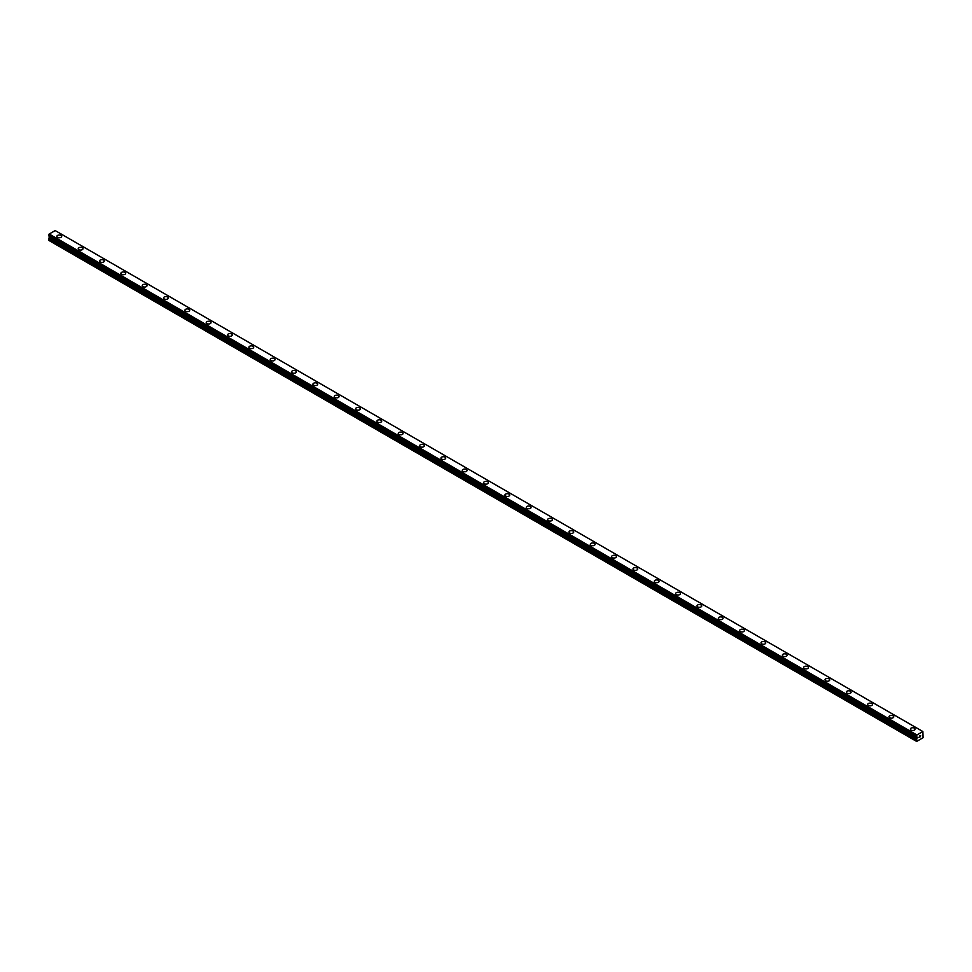 <?xml version="1.0" encoding="UTF-8"?>
<svg xmlns="http://www.w3.org/2000/svg" width="972" height="972" viewBox="0 0 972 972"><rect width="100%" height="100%" fill="white"/><g stroke="black" fill="none" stroke-linecap="round" stroke-linejoin="round"><path stroke-width="1.46" d="M56.874 236.378A2.394 1.385 180 0 1 58.356 235.115A2.394 1.385 180 0 1 60.957 235.406A2.394 1.385 180 0 1 61.661 236.39A2.394 1.385 180 0 1 60.179 237.654A2.394 1.385 180 0 1 57.579 237.362A2.394 1.385 180 0 1 56.874 236.378A2.394 1.385 180 0 1 58.356 235.115A2.394 1.385 180 0 1 60.957 235.406A2.394 1.385 180 0 1 61.661 236.378M78.222 248.698A2.394 1.385 180 0 1 79.692 247.423A2.394 1.385 180 0 1 82.292 247.726A2.394 1.385 180 0 1 82.997 248.71A2.394 1.385 180 0 1 81.514 249.974A2.394 1.385 180 0 1 78.914 249.683A2.394 1.385 180 0 1 78.222 248.698A2.394 1.385 180 0 1 79.692 247.435A2.394 1.385 180 0 1 82.292 247.726A2.394 1.385 180 0 1 82.997 248.698M99.557 261.018A2.394 1.385 180 0 1 101.027 259.743A2.394 1.385 180 0 1 103.627 260.046A2.394 1.385 180 0 1 104.332 261.018A2.394 1.385 180 0 1 102.85 262.294A2.394 1.385 180 0 1 100.25 261.99A2.394 1.385 180 0 1 99.557 261.018A2.394 1.385 180 0 1 101.027 259.755A2.394 1.385 180 0 1 103.627 260.046A2.394 1.385 180 0 1 104.332 261.018M120.893 273.339A2.394 1.385 180 0 1 122.363 272.063A2.394 1.385 180 0 1 124.963 272.367A2.394 1.385 180 0 1 125.667 273.339A2.394 1.385 180 0 1 124.197 274.614A2.394 1.385 180 0 1 121.585 274.311A2.394 1.385 180 0 1 120.893 273.339A2.394 1.385 180 0 1 122.363 272.063A2.394 1.385 180 0 1 124.963 272.367A2.394 1.385 180 0 1 125.667 273.339M142.228 285.659A2.394 1.385 180 0 1 143.698 284.383A2.394 1.385 180 0 1 146.298 284.687A2.394 1.385 180 0 1 147.003 285.659A2.394 1.385 180 0 1 145.533 286.934A2.394 1.385 180 0 1 142.92 286.631A2.394 1.385 180 0 1 142.228 285.659A2.394 1.385 180 0 1 143.698 284.383A2.394 1.385 180 0 1 146.298 284.687A2.394 1.385 180 0 1 147.003 285.659M163.563 297.979A2.394 1.385 180 0 1 165.033 296.703A2.394 1.385 180 0 1 167.646 296.995A2.394 1.385 180 0 1 168.338 297.979A2.394 1.385 180 0 1 166.868 299.255A2.394 1.385 180 0 1 164.268 298.951A2.394 1.385 180 0 1 163.563 297.979A2.394 1.385 180 0 1 165.033 296.703A2.394 1.385 180 0 1 167.646 297.007A2.394 1.385 180 0 1 168.338 297.979M184.899 310.299A2.394 1.385 180 0 1 186.369 309.023A2.394 1.385 180 0 1 188.981 309.315A2.394 1.385 180 0 1 189.674 310.299A2.394 1.385 180 0 1 188.204 311.562A2.394 1.385 180 0 1 185.603 311.271A2.394 1.385 180 0 1 184.899 310.299A2.394 1.385 180 0 1 186.369 309.023A2.394 1.385 180 0 1 188.981 309.327A2.394 1.385 180 0 1 189.674 310.299M206.234 322.619A2.394 1.385 180 0 1 207.704 321.343A2.394 1.385 180 0 1 210.317 321.647A2.394 1.385 180 0 1 211.009 322.619M210.317 321.635A2.394 1.385 180 0 1 211.009 322.607A2.394 1.385 180 0 1 209.539 323.883A2.394 1.385 180 0 1 206.939 323.591A2.394 1.385 180 0 1 206.234 322.607A2.394 1.385 180 0 1 207.704 321.343A2.394 1.385 180 0 1 210.317 321.635M227.57 334.927A2.394 1.385 180 0 1 229.052 333.651A2.394 1.385 180 0 1 231.652 333.955A2.394 1.385 180 0 1 232.344 334.939A2.394 1.385 180 0 1 230.874 336.203A2.394 1.385 180 0 1 228.274 335.911A2.394 1.385 180 0 1 227.57 334.927A2.394 1.385 180 0 1 229.052 333.663A2.394 1.385 180 0 1 231.652 333.955A2.394 1.385 180 0 1 232.344 334.927M248.905 347.247A2.394 1.385 180 0 1 250.387 345.971A2.394 1.385 180 0 1 252.987 346.275A2.394 1.385 180 0 1 253.692 347.259A2.394 1.385 180 0 1 252.21 348.523A2.394 1.385 180 0 1 249.61 348.231A2.394 1.385 180 0 1 248.905 347.247A2.394 1.385 180 0 1 250.387 345.983A2.394 1.385 180 0 1 252.987 346.275A2.394 1.385 180 0 1 253.692 347.247M270.24 359.567A2.394 1.385 180 0 1 271.723 358.291A2.394 1.385 180 0 1 274.323 358.595A2.394 1.385 180 0 1 275.027 359.567A2.394 1.385 180 0 1 273.545 360.843A2.394 1.385 180 0 1 270.945 360.539A2.394 1.385 180 0 1 270.24 359.567A2.394 1.385 180 0 1 271.723 358.303A2.394 1.385 180 0 1 274.323 358.595A2.394 1.385 180 0 1 275.027 359.567M291.588 371.887A2.394 1.385 180 0 1 293.058 370.611A2.394 1.385 180 0 1 295.658 370.915A2.394 1.385 180 0 1 296.363 371.887A2.394 1.385 180 0 1 294.88 373.163A2.394 1.385 180 0 1 292.28 372.859A2.394 1.385 180 0 1 291.588 371.887A2.394 1.385 180 0 1 293.058 370.611A2.394 1.385 180 0 1 295.658 370.915A2.394 1.385 180 0 1 296.363 371.887M312.923 384.207A2.394 1.385 180 0 1 314.393 382.932A2.394 1.385 180 0 1 316.993 383.235A2.394 1.385 180 0 1 317.698 384.207A2.394 1.385 180 0 1 316.216 385.483A2.394 1.385 180 0 1 313.616 385.179A2.394 1.385 180 0 1 312.923 384.207A2.394 1.385 180 0 1 314.393 382.932A2.394 1.385 180 0 1 316.993 383.235A2.394 1.385 180 0 1 317.698 384.207M334.259 396.527A2.394 1.385 180 0 1 335.729 395.252A2.394 1.385 180 0 1 338.329 395.543A2.394 1.385 180 0 1 339.034 396.527A2.394 1.385 180 0 1 337.563 397.803A2.394 1.385 180 0 1 334.951 397.499A2.394 1.385 180 0 1 334.259 396.527A2.394 1.385 180 0 1 335.729 395.252A2.394 1.385 180 0 1 338.329 395.555A2.394 1.385 180 0 1 339.034 396.527M355.594 408.848A2.394 1.385 180 0 1 357.064 407.572A2.394 1.385 180 0 1 359.664 407.863A2.394 1.385 180 0 1 360.369 408.848A2.394 1.385 180 0 1 358.899 410.111A2.394 1.385 180 0 1 356.287 409.82A2.394 1.385 180 0 1 355.594 408.848A2.394 1.385 180 0 1 357.064 407.572A2.394 1.385 180 0 1 359.664 407.875A2.394 1.385 180 0 1 360.369 408.848M376.929 421.155A2.394 1.385 180 0 1 378.4 419.892A2.394 1.385 180 0 1 381.012 420.183A2.394 1.385 180 0 1 381.704 421.168A2.394 1.385 180 0 1 380.234 422.431A2.394 1.385 180 0 1 377.622 422.14A2.394 1.385 180 0 1 376.929 421.155A2.394 1.385 180 0 1 378.4 419.892A2.394 1.385 180 0 1 381.012 420.196A2.394 1.385 180 0 1 381.704 421.155M398.265 433.488A2.394 1.385 180 0 1 399.735 432.212A2.394 1.385 180 0 1 402.347 432.504A2.394 1.385 180 0 1 403.04 433.488M402.347 432.504A2.394 1.385 180 0 1 403.04 433.476A2.394 1.385 180 0 1 401.57 434.751A2.394 1.385 180 0 1 398.97 434.46A2.394 1.385 180 0 1 398.265 433.476A2.394 1.385 180 0 1 399.735 432.2A2.394 1.385 180 0 1 402.347 432.504M419.6 445.796A2.394 1.385 180 0 1 421.07 444.52A2.394 1.385 180 0 1 423.683 444.824A2.394 1.385 180 0 1 424.375 445.808A2.394 1.385 180 0 1 422.905 447.071A2.394 1.385 180 0 1 420.305 446.768A2.394 1.385 180 0 1 419.6 445.796A2.394 1.385 180 0 1 421.07 444.532A2.394 1.385 180 0 1 423.683 444.824A2.394 1.385 180 0 1 424.375 445.796M440.936 458.116A2.394 1.385 180 0 1 442.418 456.84A2.394 1.385 180 0 1 445.018 457.144A2.394 1.385 180 0 1 445.711 458.116A2.394 1.385 180 0 1 444.24 459.392A2.394 1.385 180 0 1 441.64 459.088A2.394 1.385 180 0 1 440.936 458.116A2.394 1.385 180 0 1 442.418 456.852A2.394 1.385 180 0 1 445.018 457.144A2.394 1.385 180 0 1 445.711 458.116M462.271 470.436A2.394 1.385 180 0 1 463.753 469.16A2.394 1.385 180 0 1 466.353 469.464A2.394 1.385 180 0 1 467.058 470.436A2.394 1.385 180 0 1 465.576 471.712A2.394 1.385 180 0 1 462.976 471.408A2.394 1.385 180 0 1 462.271 470.436A2.394 1.385 180 0 1 463.753 469.16A2.394 1.385 180 0 1 466.353 469.464A2.394 1.385 180 0 1 467.058 470.436M483.606 482.756A2.394 1.385 180 0 1 485.089 481.48A2.394 1.385 180 0 1 487.689 481.784A2.394 1.385 180 0 1 488.394 482.756A2.394 1.385 180 0 1 486.911 484.032A2.394 1.385 180 0 1 484.311 483.728A2.394 1.385 180 0 1 483.606 482.756A2.394 1.385 180 0 1 485.089 481.48A2.394 1.385 180 0 1 487.689 481.784A2.394 1.385 180 0 1 488.394 482.756M504.942 495.076A2.394 1.385 180 0 1 506.424 493.8A2.394 1.385 180 0 1 509.024 494.092A2.394 1.385 180 0 1 509.729 495.076A2.394 1.385 180 0 1 508.247 496.352A2.394 1.385 180 0 1 505.647 496.048A2.394 1.385 180 0 1 504.942 495.076A2.394 1.385 180 0 1 506.424 493.8A2.394 1.385 180 0 1 509.024 494.104A2.394 1.385 180 0 1 509.729 495.076M526.289 507.396A2.394 1.385 180 0 1 527.76 506.12A2.394 1.385 180 0 1 530.36 506.412A2.394 1.385 180 0 1 531.064 507.396A2.394 1.385 180 0 1 529.582 508.66A2.394 1.385 180 0 1 526.982 508.368A2.394 1.385 180 0 1 526.289 507.396A2.394 1.385 180 0 1 527.76 506.12A2.394 1.385 180 0 1 530.36 506.424A2.394 1.385 180 0 1 531.064 507.396M547.625 519.704A2.394 1.385 180 0 1 549.095 518.441A2.394 1.385 180 0 1 551.695 518.732A2.394 1.385 180 0 1 552.4 519.716A2.394 1.385 180 0 1 550.93 520.98A2.394 1.385 180 0 1 548.317 520.688A2.394 1.385 180 0 1 547.625 519.704A2.394 1.385 180 0 1 549.095 518.441A2.394 1.385 180 0 1 551.695 518.744A2.394 1.385 180 0 1 552.4 519.704M568.96 532.024A2.394 1.385 180 0 1 570.43 530.748A2.394 1.385 180 0 1 573.03 531.052A2.394 1.385 180 0 1 573.735 532.036A2.394 1.385 180 0 1 572.265 533.3A2.394 1.385 180 0 1 569.653 533.008A2.394 1.385 180 0 1 568.96 532.024A2.394 1.385 180 0 1 570.43 530.761A2.394 1.385 180 0 1 573.03 531.052A2.394 1.385 180 0 1 573.735 532.024M590.296 544.356A2.394 1.385 180 0 1 591.766 543.081A2.394 1.385 180 0 1 594.378 543.372A2.394 1.385 180 0 1 595.071 544.356M594.378 543.372A2.394 1.385 180 0 1 595.071 544.344A2.394 1.385 180 0 1 593.6 545.62A2.394 1.385 180 0 1 590.988 545.316A2.394 1.385 180 0 1 590.296 544.344A2.394 1.385 180 0 1 591.766 543.069A2.394 1.385 180 0 1 594.378 543.372M611.631 556.664A2.394 1.385 180 0 1 613.101 555.389A2.394 1.385 180 0 1 615.713 555.692A2.394 1.385 180 0 1 616.406 556.664A2.394 1.385 180 0 1 614.936 557.94A2.394 1.385 180 0 1 612.336 557.636A2.394 1.385 180 0 1 611.631 556.664A2.394 1.385 180 0 1 613.101 555.401A2.394 1.385 180 0 1 615.713 555.692A2.394 1.385 180 0 1 616.406 556.664M632.966 568.985A2.394 1.385 180 0 1 634.437 567.709A2.394 1.385 180 0 1 637.049 568.013A2.394 1.385 180 0 1 637.741 568.985A2.394 1.385 180 0 1 636.271 570.26A2.394 1.385 180 0 1 633.671 569.957A2.394 1.385 180 0 1 632.966 568.985A2.394 1.385 180 0 1 634.437 567.709A2.394 1.385 180 0 1 637.049 568.013A2.394 1.385 180 0 1 637.741 568.985M654.302 581.305A2.394 1.385 180 0 1 655.784 580.029A2.394 1.385 180 0 1 658.384 580.333A2.394 1.385 180 0 1 659.077 581.305A2.394 1.385 180 0 1 657.607 582.58A2.394 1.385 180 0 1 655.007 582.277A2.394 1.385 180 0 1 654.302 581.305A2.394 1.385 180 0 1 655.784 580.029A2.394 1.385 180 0 1 658.384 580.333A2.394 1.385 180 0 1 659.077 581.305M679.72 592.653A2.394 1.385 180 0 1 680.412 593.625A2.394 1.385 180 0 1 678.942 594.9A2.394 1.385 180 0 1 676.342 594.597A2.394 1.385 180 0 1 675.637 593.625A2.394 1.385 180 0 1 677.12 592.349A2.394 1.385 180 0 1 679.72 592.653M675.637 593.625A2.394 1.385 180 0 1 677.12 592.349A2.394 1.385 180 0 1 679.72 592.641A2.394 1.385 180 0 1 680.412 593.625M696.973 605.945A2.394 1.385 180 0 1 698.455 604.669A2.394 1.385 180 0 1 701.055 604.961A2.394 1.385 180 0 1 701.76 605.945A2.394 1.385 180 0 1 700.277 607.208A2.394 1.385 180 0 1 697.677 606.917A2.394 1.385 180 0 1 696.973 605.945A2.394 1.385 180 0 1 698.455 604.669A2.394 1.385 180 0 1 701.055 604.973A2.394 1.385 180 0 1 701.76 605.945M718.308 618.253A2.394 1.385 180 0 1 719.79 616.989A2.394 1.385 180 0 1 722.39 617.281A2.394 1.385 180 0 1 723.095 618.265A2.394 1.385 180 0 1 721.613 619.529A2.394 1.385 180 0 1 719.013 619.237A2.394 1.385 180 0 1 718.308 618.253A2.394 1.385 180 0 1 719.79 616.989A2.394 1.385 180 0 1 722.39 617.293A2.394 1.385 180 0 1 723.095 618.253M739.656 630.573A2.394 1.385 180 0 1 741.126 629.297A2.394 1.385 180 0 1 743.726 629.601A2.394 1.385 180 0 1 744.431 630.585A2.394 1.385 180 0 1 742.948 631.849A2.394 1.385 180 0 1 740.348 631.557A2.394 1.385 180 0 1 739.656 630.573A2.394 1.385 180 0 1 741.126 629.309A2.394 1.385 180 0 1 743.726 629.601A2.394 1.385 180 0 1 744.431 630.573M760.991 642.893A2.394 1.385 180 0 1 762.461 641.617A2.394 1.385 180 0 1 765.061 641.921A2.394 1.385 180 0 1 765.766 642.905A2.394 1.385 180 0 1 764.296 644.169A2.394 1.385 180 0 1 761.683 643.865A2.394 1.385 180 0 1 760.991 642.893A2.394 1.385 180 0 1 762.461 641.629A2.394 1.385 180 0 1 765.061 641.921A2.394 1.385 180 0 1 765.766 642.893M782.326 655.213A2.394 1.385 180 0 1 783.797 653.937A2.394 1.385 180 0 1 786.397 654.241A2.394 1.385 180 0 1 787.101 655.213A2.394 1.385 180 0 1 785.631 656.489A2.394 1.385 180 0 1 783.019 656.185A2.394 1.385 180 0 1 782.326 655.213A2.394 1.385 180 0 1 783.797 653.949A2.394 1.385 180 0 1 786.397 654.241A2.394 1.385 180 0 1 787.101 655.213M803.662 667.533A2.394 1.385 180 0 1 805.132 666.257A2.394 1.385 180 0 1 807.732 666.561A2.394 1.385 180 0 1 808.437 667.533A2.394 1.385 180 0 1 806.967 668.809A2.394 1.385 180 0 1 804.354 668.505A2.394 1.385 180 0 1 803.662 667.533A2.394 1.385 180 0 1 805.132 666.257A2.394 1.385 180 0 1 807.732 666.561A2.394 1.385 180 0 1 808.437 667.533M824.997 679.853A2.394 1.385 180 0 1 826.467 678.578A2.394 1.385 180 0 1 829.08 678.881A2.394 1.385 180 0 1 829.772 679.853A2.394 1.385 180 0 1 828.302 681.129A2.394 1.385 180 0 1 825.702 680.825A2.394 1.385 180 0 1 824.997 679.853A2.394 1.385 180 0 1 826.467 678.578A2.394 1.385 180 0 1 829.08 678.881A2.394 1.385 180 0 1 829.772 679.853M846.333 692.173A2.394 1.385 180 0 1 847.803 690.898A2.394 1.385 180 0 1 850.415 691.189A2.394 1.385 180 0 1 851.108 692.173A2.394 1.385 180 0 1 849.637 693.449A2.394 1.385 180 0 1 847.037 693.145A2.394 1.385 180 0 1 846.333 692.173A2.394 1.385 180 0 1 847.803 690.898A2.394 1.385 180 0 1 850.415 691.201A2.394 1.385 180 0 1 851.108 692.173M871.75 703.521A2.394 1.385 180 0 1 872.443 704.493A2.394 1.385 180 0 1 870.973 705.757A2.394 1.385 180 0 1 868.373 705.465A2.394 1.385 180 0 1 867.668 704.493A2.394 1.385 180 0 1 869.15 703.218A2.394 1.385 180 0 1 871.75 703.521M867.668 704.493A2.394 1.385 180 0 1 869.15 703.218A2.394 1.385 180 0 1 871.75 703.509A2.394 1.385 180 0 1 872.443 704.493M889.003 716.801A2.394 1.385 180 0 1 890.486 715.538A2.394 1.385 180 0 1 893.086 715.829A2.394 1.385 180 0 1 893.778 716.814A2.394 1.385 180 0 1 892.308 718.077A2.394 1.385 180 0 1 889.708 717.786A2.394 1.385 180 0 1 889.003 716.801A2.394 1.385 180 0 1 890.486 715.538A2.394 1.385 180 0 1 893.086 715.842A2.394 1.385 180 0 1 893.778 716.801M910.339 729.122A2.394 1.385 180 0 1 911.821 727.846A2.394 1.385 180 0 1 914.421 728.149A2.394 1.385 180 0 1 915.126 729.134A2.394 1.385 180 0 1 913.644 730.397A2.394 1.385 180 0 1 911.043 730.106A2.394 1.385 180 0 1 910.339 729.122A2.394 1.385 180 0 1 911.821 727.858A2.394 1.385 180 0 1 914.421 728.149A2.394 1.385 180 0 1 915.126 729.122M919.038 737.505L919.658 735.901M920.52 736.12L920.18 736.764L920.52 736.12M920.022 736.934L920.642 735.573M916.79 737.104L916.645 741.442L923.048 737.748L922.865 731.527L916.827 735.014L49.147 234.058L48.636 235.88L916.292 736.8L48.6 235.807M916.803 737.116L916.827 735.014M49.402 236.33L48.6 240.278L916.292 741.235M922.865 731.527L55.173 230.571L49.147 234.058M922.829 731.515L55.137 230.558M916.863 734.954L49.171 233.997M917.07 737.274L916.329 736.837L917.07 737.274M916.803 735.099L49.11 234.155M916.365 735.913L48.685 234.957M916.292 736.083L48.6 235.127M917.179 737.505L49.487 236.548M917.179 737.882L49.487 236.925M917.07 738.234L49.39 237.277M916.438 739.328L48.758 238.371M916.292 739.85L48.6 238.893M916.317 736.837L48.636 235.88"/></g></svg>
